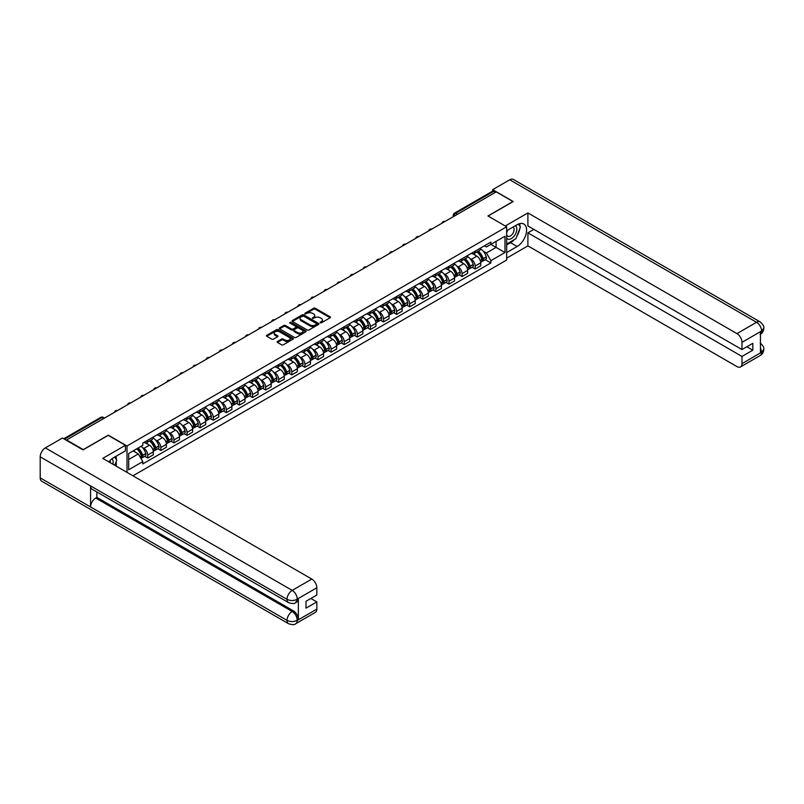 <?xml version="1.0" encoding="UTF-8"?>
<svg xmlns="http://www.w3.org/2000/svg" width="804" height="804" viewBox="0 0 804 804"><rect width="100%" height="100%" fill="white"/><g stroke="black" fill="none" stroke-linecap="round" stroke-linejoin="round"><path stroke-width="1.21" d="M320.213 322.816L321.369 322.816L330.122 317.761A1.166 0.673 0 0 0 330.122 316.816L315.289 308.254A1.166 0.673 0 0 0 313.64 308.254L304.887 313.309L304.887 313.972L307.178 313.319A3.729 2.151 0 0 1 312.444 313.319L313.681 314.032A3.729 2.151 0 0 1 314.776 315.55A3.729 2.151 0 0 1 313.681 317.077L312.555 318.394L314.836 317.741A3.729 2.151 0 0 1 320.113 317.741L321.349 318.454A3.729 2.151 0 0 1 322.444 319.972A3.729 2.151 0 0 1 321.349 321.499L320.213 322.816L320.213 322.153M277.47 341.459A1.166 0.673 0 0 0 277.47 342.414L281.631 344.815A1.166 0.673 0 0 0 283.279 344.815L292.998 339.198A1.166 0.673 0 0 0 292.998 338.243L278.164 329.68A1.166 0.673 0 0 0 276.516 329.68L266.797 335.298A1.166 0.673 0 0 0 266.797 336.253L271.822 339.147A1.166 0.673 0 0 0 273.471 339.147L277.631 336.745A1.166 0.673 0 0 0 277.631 335.801L275.139 334.353A3.115 1.799 0 0 1 274.224 333.087A3.115 1.799 0 0 1 276.154 331.419A3.115 1.799 0 0 1 279.551 331.811L289.309 337.449A3.115 1.799 0 0 1 290.224 338.725A3.115 1.799 0 0 1 288.304 340.383A3.115 1.799 0 0 1 284.907 339.991L283.279 339.057A1.166 0.673 0 0 0 281.631 339.057L277.47 341.459L277.47 342.414L281.631 340.022L281.631 339.057M127.012 445.969L108.289 435.165L83.264 449.607L66.561 439.959L496.249 191.885L512.952 201.533L487.938 215.974L506.661 226.788L127.012 445.969L127.012 472.39M307.259 330.012A1.166 0.673 0 0 0 308.907 330.012L318.625 324.404A1.166 0.673 0 0 0 318.625 323.449L303.791 314.887A1.166 0.673 0 0 0 302.143 314.887L292.425 320.505A1.166 0.673 0 0 0 292.425 321.449L307.259 330.012M289.902 322.997L305.801 331.811L296.093 337.419A1.166 0.673 0 0 1 294.445 337.419L279.611 328.846L279.611 327.901A1.166 0.673 0 0 0 279.611 328.846M279.611 327.901L283.772 325.499A1.166 0.673 0 0 1 285.42 325.499L291.43 328.967A1.166 0.673 0 0 0 293.078 328.967L295.842 327.379A1.166 0.673 0 0 0 295.842 326.424L289.581 322.806L290.736 322.143L305.811 330.846A1.166 0.673 0 0 1 305.811 331.801L305.811 330.846M132.931 475.807L506.661 260.034L506.661 226.788M457.375 214.326L455.617 213.311A2.372 1.367 60 0 0 454.421 213.191L492.46 191.231A2.372 1.367 60 0 1 493.646 191.352L455.617 213.311A2.372 1.367 120 0 0 453.928 216.216L453.928 216.316M495.405 192.367L493.646 191.352M475.174 251.17A5.457 3.156 60 0 1 474.038 253.612L479.586 250.416A5.457 3.156 -120 0 0 480.712 247.964M469.918 258.546L471.315 259.36A5.457 3.156 60 0 1 475.174 266.044L480.712 262.848A5.457 3.156 -120 0 0 476.852 256.154L472.883 253.863M480.712 262.848L480.712 265.802L475.174 268.998L472.169 267.27M474.038 253.612A5.457 3.156 60 0 1 471.355 253.371M475.174 266.044L475.174 268.998M462.079 258.727A5.457 3.156 60 0 1 460.943 261.179L466.491 257.983A5.457 3.156 -120 0 0 467.616 255.531M459.074 274.827L462.079 276.566L467.616 273.36L467.616 270.405A5.457 3.156 -120 0 0 463.757 263.722L459.787 261.431M460.943 261.179A5.457 3.156 60 0 1 458.26 260.928M456.813 266.114L458.21 266.918A5.457 3.156 60 0 1 462.079 273.611L462.079 276.566M448.984 266.285A5.457 3.156 60 0 1 447.848 268.737L453.386 265.541A5.457 3.156 -120 0 0 454.521 263.089M445.979 282.395L448.984 284.124L454.521 280.928L454.521 277.973A5.457 3.156 -120 0 0 450.662 271.28L446.692 268.988M447.848 268.737A5.457 3.156 60 0 1 445.155 268.496M443.718 273.672L445.114 274.476A5.457 3.156 60 0 1 448.984 281.169L448.984 284.124M435.879 273.852A5.457 3.156 60 0 1 434.753 276.305L440.29 273.099A5.457 3.156 -120 0 0 441.426 270.647M432.874 289.953L435.879 291.691L441.426 288.485L441.426 285.531A5.457 3.156 -120 0 0 437.557 278.837L433.597 276.556M434.753 276.305A5.457 3.156 60 0 1 432.06 276.053M430.622 281.239L432.019 282.043A5.457 3.156 60 0 1 435.879 288.726L435.879 291.691M422.783 281.41A5.457 3.156 60 0 1 421.658 283.862L427.195 280.666A5.457 3.156 -120 0 0 428.331 278.214M419.778 297.51L422.783 299.249L428.331 296.053L428.331 293.088A5.457 3.156 -120 0 0 424.462 286.405L420.502 284.113M421.658 283.862A5.457 3.156 60 0 1 418.964 283.621M417.527 288.797L418.924 289.601A5.457 3.156 60 0 1 422.783 296.294L422.783 299.249M409.688 288.968A5.457 3.156 60 0 1 408.553 291.42L414.1 288.224A5.457 3.156 -120 0 0 415.226 285.772M406.683 305.078L409.688 306.806L415.226 303.611L415.226 300.656A5.457 3.156 -120 0 0 411.367 293.962L407.397 291.671M408.553 291.42A5.457 3.156 60 0 1 405.869 291.179M404.432 296.354L405.829 297.168A5.457 3.156 60 0 1 409.688 303.852L409.688 306.806M396.593 296.535A5.457 3.156 60 0 1 395.457 298.987L401.005 295.792A5.457 3.156 -120 0 0 402.131 293.339M393.588 312.635L396.593 314.374L402.131 311.168L402.131 308.213A5.457 3.156 -120 0 0 398.271 301.53L394.302 299.239M395.457 298.987A5.457 3.156 60 0 1 392.774 298.736M391.337 303.922L392.734 304.726A5.457 3.156 60 0 1 396.593 311.419L396.593 314.374M383.498 304.093A5.457 3.156 60 0 1 382.362 306.545L387.9 303.349A5.457 3.156 -120 0 0 389.035 300.897M380.493 320.203L383.498 321.932L389.035 318.736L389.035 315.781A5.457 3.156 -120 0 0 385.176 309.088L381.207 306.796M382.362 306.545A5.457 3.156 60 0 1 379.679 306.304M378.232 311.48L379.629 312.284A5.457 3.156 60 0 1 383.498 318.977L383.498 321.932M370.393 311.661A5.457 3.156 60 0 1 369.267 314.113L374.805 310.907A5.457 3.156 -120 0 0 375.94 308.455M367.388 327.761L370.393 329.499L375.94 326.293L375.94 323.339A5.457 3.156 -120 0 0 372.071 316.645L368.111 314.364M369.267 314.113A5.457 3.156 60 0 1 366.574 313.861M365.137 319.037L366.534 319.851A5.457 3.156 60 0 1 370.393 326.535L370.393 329.499M357.298 319.218A5.457 3.156 60 0 1 356.172 321.67L361.71 318.474A5.457 3.156 -120 0 0 362.845 316.022M354.293 335.318L357.298 337.057L362.845 333.861L362.845 330.896A5.457 3.156 -120 0 0 358.976 324.213L355.016 321.922M356.172 321.67A5.457 3.156 60 0 1 353.479 321.419M352.041 326.605L353.438 327.409A5.457 3.156 60 0 1 357.298 334.102L357.298 337.057M344.202 326.776A5.457 3.156 60 0 1 343.067 329.228L348.614 326.032A5.457 3.156 -120 0 0 349.74 323.58M341.197 342.886L344.202 344.614L349.74 341.419L349.74 338.464A5.457 3.156 -120 0 0 345.881 331.771L341.911 329.479M343.067 329.228A5.457 3.156 60 0 1 340.383 328.987M338.946 334.162L340.343 334.977A5.457 3.156 60 0 1 344.202 341.66L344.202 344.614M331.107 334.343A5.457 3.156 60 0 1 329.972 336.796L335.519 333.59A5.457 3.156 -120 0 0 336.645 331.147M328.102 350.443L331.107 352.182L336.645 348.976L336.645 346.021A5.457 3.156 -120 0 0 332.786 339.338L328.816 337.047M329.972 336.796A5.457 3.156 60 0 1 327.288 336.544M325.851 341.73L327.248 342.534A5.457 3.156 60 0 1 331.107 349.227L331.107 352.182M318.012 341.901A5.457 3.156 60 0 1 316.876 344.353L322.414 341.157A5.457 3.156 -120 0 0 323.55 338.705M315.007 358.001L318.012 359.74L323.55 356.544L323.55 353.589A5.457 3.156 -120 0 0 319.69 346.896L315.721 344.604M316.876 344.353A5.457 3.156 60 0 1 314.193 344.112M312.746 349.288L314.143 350.092A5.457 3.156 60 0 1 318.012 356.785L318.012 359.74M304.907 349.469A5.457 3.156 60 0 1 303.781 351.921L309.319 348.715A5.457 3.156 -120 0 0 310.455 346.263M301.902 365.569L304.907 367.297L310.455 364.101L310.455 361.147A5.457 3.156 -120 0 0 306.595 354.453L302.626 352.172M303.781 351.921A5.457 3.156 60 0 1 301.088 351.67M299.651 356.845L301.048 357.659A5.457 3.156 60 0 1 304.907 364.343L304.907 367.297M291.812 357.026A5.457 3.156 60 0 1 290.686 359.478L296.224 356.283A5.457 3.156 -120 0 0 297.359 353.83M288.807 373.126L291.812 374.865L297.359 371.669L297.359 368.704A5.457 3.156 -120 0 0 293.49 362.021L289.53 359.73M290.686 359.478A5.457 3.156 60 0 1 287.993 359.227M286.556 364.413L287.953 365.217A5.457 3.156 60 0 1 291.812 371.91L291.812 374.865M278.717 364.584A5.457 3.156 60 0 1 277.591 367.036L283.129 363.84A5.457 3.156 -120 0 0 284.254 361.388M275.712 380.694L278.717 382.423L284.254 379.227L284.254 376.272A5.457 3.156 -120 0 0 280.395 369.579L276.435 367.287M277.591 367.036A5.457 3.156 60 0 1 274.898 366.795M273.46 371.971L274.857 372.775A5.457 3.156 60 0 1 278.717 379.468L278.717 382.423M265.621 372.151A5.457 3.156 60 0 1 264.486 374.604L270.033 371.398A5.457 3.156 -120 0 0 271.159 368.946M262.617 388.252L265.621 389.99L271.159 386.784L271.159 383.83A5.457 3.156 -120 0 0 267.3 377.146L263.33 374.855M264.486 374.604A5.457 3.156 60 0 1 261.802 374.352M260.365 379.538L261.762 380.342A5.457 3.156 60 0 1 265.621 387.025L265.621 389.99M252.526 379.709A5.457 3.156 60 0 1 251.391 382.161L256.938 378.965A5.457 3.156 -120 0 0 258.064 376.513M249.521 395.809L252.526 397.548L258.064 394.352L258.064 391.397A5.457 3.156 -120 0 0 254.205 384.704L250.235 382.413M251.391 382.161A5.457 3.156 60 0 1 248.707 381.92M247.26 387.096L248.657 387.9A5.457 3.156 60 0 1 252.526 394.593L252.526 397.548M239.421 387.277A5.457 3.156 60 0 1 238.296 389.729L243.833 386.523A5.457 3.156 -120 0 0 244.969 384.071M236.426 403.377L239.431 405.105L244.969 401.91L244.969 398.955A5.457 3.156 -120 0 0 241.11 392.262L237.14 389.97M238.296 389.729A5.457 3.156 60 0 1 235.602 389.478M234.165 394.653L235.562 395.467A5.457 3.156 60 0 1 239.431 402.151L239.431 405.105M226.326 394.834A5.457 3.156 60 0 1 225.2 397.287L230.738 394.091A5.457 3.156 -120 0 0 231.874 391.638M223.321 410.934L226.326 412.673L231.874 409.477L231.874 406.512A5.457 3.156 -120 0 0 228.004 399.829L224.045 397.538M225.2 397.287A5.457 3.156 60 0 1 222.507 397.035M221.07 402.221L222.467 403.025A5.457 3.156 60 0 1 226.326 409.718L226.326 412.673M213.231 402.392A5.457 3.156 60 0 1 212.105 404.844L217.643 401.648A5.457 3.156 -120 0 0 218.768 399.196M210.226 418.502L213.231 420.231L218.768 417.035L218.768 414.08A5.457 3.156 -120 0 0 214.909 407.387L210.949 405.095M212.105 404.844A5.457 3.156 60 0 1 209.412 404.603M207.975 409.779L209.372 410.583A5.457 3.156 60 0 1 213.231 417.276L213.231 420.231M200.136 409.96A5.457 3.156 60 0 1 199 412.412L204.548 409.206A5.457 3.156 -120 0 0 205.673 406.754M197.131 426.06L200.136 427.798L205.673 424.592L205.673 421.638A5.457 3.156 -120 0 0 201.814 414.954L197.844 412.663M199 412.412A5.457 3.156 60 0 1 196.317 412.161M194.88 417.346L196.276 418.15A5.457 3.156 60 0 1 200.136 424.834L200.136 427.798M187.041 417.517A5.457 3.156 60 0 1 185.905 419.969L191.452 416.773A5.457 3.156 -120 0 0 192.578 414.321M184.036 433.617L187.041 435.356L192.578 432.16L192.578 429.195A5.457 3.156 -120 0 0 188.719 422.512L184.749 420.221M185.905 419.969A5.457 3.156 60 0 1 183.222 419.728M181.774 424.904L183.171 425.708A5.457 3.156 60 0 1 187.041 432.401L187.041 435.356M173.945 425.085A5.457 3.156 60 0 1 172.81 427.527L178.347 424.331A5.457 3.156 -120 0 0 179.483 421.879M170.94 441.185L173.945 442.914L179.483 439.718L179.483 436.763A5.457 3.156 -120 0 0 175.624 430.07L171.654 427.778M172.81 427.527A5.457 3.156 60 0 1 170.116 427.286M168.679 432.462L170.076 433.276A5.457 3.156 60 0 1 173.945 439.959L173.945 442.914M160.84 432.642A5.457 3.156 60 0 1 159.715 435.095L165.252 431.899A5.457 3.156 -120 0 0 166.388 429.447M157.835 448.743L160.84 450.481L166.388 447.275L166.388 444.321A5.457 3.156 -120 0 0 162.519 437.637L158.559 435.346M159.715 435.095A5.457 3.156 60 0 1 157.021 434.843M155.584 440.029L156.981 440.833A5.457 3.156 60 0 1 160.84 447.526L160.84 450.481M147.745 440.2A5.457 3.156 60 0 1 146.619 442.652L152.157 439.456A5.457 3.156 -120 0 0 153.293 437.004M144.74 456.31L147.745 458.039L153.293 454.843L153.293 451.888A5.457 3.156 -120 0 0 149.423 445.195L145.464 442.903M146.619 442.652A5.457 3.156 60 0 1 143.926 442.411M142.489 447.587L143.886 448.391A5.457 3.156 60 0 1 147.745 455.084L147.745 458.039M484.45 245.813L486.42 246.949L504.982 236.235L496.078 241.371L496.078 247.381L486.42 252.958L483.013 250.989M128.69 459.496L138.348 453.918L142.79 461.627L128.69 469.767L128.69 453.486L142.79 445.346L142.79 443.064L490.872 242.104L490.872 244.376L504.982 252.526L490.872 260.667L486.42 252.958M504.982 236.235L504.982 252.526M142.79 461.627L142.79 463.908L490.872 262.948L490.872 260.667M138.348 453.918L133.142 450.913M485.264 259.702L490.872 262.948M320.545 322.937L321.349 322.464A3.729 2.151 0 0 0 322.444 320.947L322.444 319.972M314.776 315.55L314.776 316.525A3.729 2.151 0 0 1 313.681 318.042L312.877 318.515M330.112 317.771L315.289 309.218A1.166 0.673 0 0 0 313.64 309.218L305.208 314.083M318.625 323.449L318.625 324.404L303.791 315.851A1.166 0.673 0 0 0 302.143 315.851L292.435 321.459M316.565 324.263L316.565 323.59L303.55 316.072L301.198 316.766A3.729 2.151 0 0 0 300.103 318.283A3.729 2.151 0 0 0 301.198 319.811L310.103 324.947A3.729 2.151 0 0 0 315.369 324.947L316.565 324.263L316.565 325.228L316.806 323.922M300.103 318.283L300.103 319.258A3.729 2.151 0 0 0 301.198 320.776L301.198 319.811M316.565 325.228L315.369 325.921A3.729 2.151 0 0 1 310.103 325.921L301.198 320.776M279.621 328.856L283.772 326.464L283.772 325.499M296.184 326.896L296.184 327.871A1.166 0.673 0 0 1 295.842 328.344L293.078 329.941A1.166 0.673 0 0 1 291.43 329.941L285.42 326.464A1.166 0.673 0 0 0 283.772 326.464M297.681 332.575A3.115 1.799 0 0 0 301.078 332.967A3.115 1.799 0 0 0 302.997 331.298A3.115 1.799 0 0 0 302.083 330.032L298.646 328.042A1.166 0.673 0 0 0 296.998 328.042L294.234 329.63A1.166 0.673 0 0 0 294.234 330.585L297.681 332.575L297.681 333.539A3.115 1.799 0 0 0 301.078 333.931A3.115 1.799 0 0 0 302.997 332.273L302.997 331.298M293.892 330.112L293.892 331.077A1.166 0.673 0 0 0 294.234 331.56L294.234 330.585M297.681 333.539L294.234 331.56M290.224 338.725L290.224 339.69A3.115 1.799 0 0 1 288.304 341.358A3.115 1.799 0 0 1 284.907 340.966L283.279 340.022A1.166 0.673 0 0 0 281.631 340.022M274.224 333.087L274.224 334.052A3.115 1.799 0 0 0 275.139 335.328L275.139 334.353M277.611 336.755L275.139 335.328M292.998 338.243L292.998 339.198L278.164 330.655A1.166 0.673 0 0 0 276.516 330.655L266.807 336.253M477.234 251.773A7.477 4.321 60 0 1 477.274 251.793A7.477 4.321 60 0 1 482.199 258.506L482.239 258.667A1.457 0.844 60 0 1 482.008 259.803A1.457 0.844 60 0 1 481.978 259.823M476.903 251.964A9.025 5.206 60 0 1 481.867 259.411L481.908 259.561A2.995 1.729 60 0 1 481.435 261.913L480.691 262.345M481.948 261.25A2.995 1.729 -120 0 0 482.782 261.139A2.995 1.729 -120 0 0 483.254 258.787L483.214 258.637A9.025 5.206 -120 0 0 478.249 251.19M480.601 248.928A9.025 5.206 60 0 1 486.269 256.868L486.319 257.019A2.995 1.729 60 0 1 485.847 259.37L482.782 261.139M473.827 253.722A9.025 5.206 60 0 1 475.717 255.501M480.099 255.511L481.254 256.174M514.218 239.672A13.356 7.708 120 0 1 510.52 242.687L517.153 246.516A13.356 7.708 120 0 0 525.876 234.738A13.356 7.708 120 0 0 523.826 224.035A13.356 7.708 120 0 0 517.153 224.698L506.661 230.758M517.153 246.516L506.661 252.567M506.661 258.144L527.896 245.883L527.896 232.838L741.981 356.443L741.981 363.669L761.71 352.172L760.453 352.765L760.453 331.921L761.589 331.017L741.981 342.343A7.125 4.11 -120 0 0 736.946 333.61L756.554 322.293L509.726 179.794L492.641 189.654L513.203 201.533L488.058 216.045M533.856 229.401L527.896 232.838M746.856 346.755L752.815 350.192L752.815 343.308L741.981 349.559L527.896 225.964L527.896 212.919L736.946 333.61M505.274 225.984L527.896 212.919M527.896 245.883L736.946 366.574A7.125 4.11 -120 0 0 740.504 366.925A7.125 4.11 -120 0 0 741.981 363.669M509.726 179.794A7.306 4.211 -60 0 1 513.374 179.433L760.202 321.932A7.306 4.211 -60 0 0 756.554 322.293A7.125 4.11 60 0 1 761.589 331.017M492.641 191.161L492.641 189.654M741.981 349.559L741.981 342.343M752.815 350.192L741.981 356.443M516.871 236.175A13.356 7.708 120 0 0 519.746 228.768M519.967 226.376A13.356 7.708 120 0 0 519.635 223.653M510.52 242.687L506.661 244.908M760.453 347.78L761.589 352.102M760.202 343.017C763.066 345.599 764.262 347.66 763.8 349.197L761.72 352.172M760.202 321.932C763.066 324.484 764.262 326.565 763.8 328.163L761.71 331.097M125.414 445.295L102.751 458.38L311.791 579.071A7.125 4.11 60 0 1 316.836 587.794L297.229 599.121L295.751 602.618C294.555 603.834 292.153 603.834 288.546 602.628L92.088 489.204A7.306 4.211 -60 0 1 90.571 485.907L40.2 456.833A7.306 4.211 -60 0 1 45.366 447.888L62.451 438.019L83.013 449.898L108.208 435.356L125.414 445.295L125.414 450.863L113.495 457.747A13.356 7.708 120 0 0 108.811 461.878M115.967 466.018L118.781 467.637M116.268 465.848L116.268 461.365M116.268 459.365L116.268 456.149M316.836 587.794L316.836 595.02L306.002 601.271L306.002 608.156L316.836 601.905L316.836 609.12A7.125 4.11 60 0 1 315.359 612.387L295.751 623.703A7.125 4.11 -120 0 0 297.229 620.447L316.836 609.12M295.751 623.703C294.616 624.909 292.214 624.919 288.546 623.713L41.707 481.204A7.306 4.211 -60 0 1 40.2 477.867L90.571 506.952A7.306 4.211 -60 0 1 95.736 498.058L292.194 611.472L293.329 610.819A7.125 4.11 60 0 1 298.364 619.542L298.364 598.709A7.125 4.11 60 0 1 296.887 601.965L295.751 602.618M40.2 456.833L40.2 477.867M288.546 602.628A7.306 4.211 -60 0 1 287.028 599.332L90.571 485.907L90.571 506.952L287.028 620.366C290.385 621.994 293.741 621.994 297.108 620.366L297.229 620.447M316.836 601.905L310.877 598.457M96.872 491.968L96.872 497.395L293.329 610.819M96.872 497.395L95.736 498.058M45.366 447.888L292.194 590.387A7.306 4.211 -60 0 0 287.028 599.332C290.395 600.95 293.751 600.93 297.098 599.292M506.661 238.175A7.718 4.452 120 0 0 512.791 237.512A7.718 4.452 120 0 0 516.811 229.11A7.718 4.452 120 0 0 515.414 225.703M507.304 230.386A7.718 4.452 120 0 0 506.661 231.773M506.661 234.356A5.286 3.055 120 0 0 507.726 236.265A5.286 3.055 120 0 0 511.796 234.848A5.286 3.055 120 0 0 514.098 229.532A5.286 3.055 120 0 0 513.002 227.11A5.286 3.055 120 0 0 512.992 227.1M507.736 230.135A5.286 3.055 120 0 0 506.661 233.301M518.359 224.095L520.419 227.029L515.887 238.708L506.821 243.944M112.892 464.24A7.718 4.452 120 0 0 113.153 462.159A7.718 4.452 120 0 0 111.877 458.843M110.439 462.823A5.286 3.055 120 0 0 110.439 462.581A5.286 3.055 120 0 0 109.897 460.652M114.66 457.074L116.761 460.079L114.741 465.305M464.139 259.33A7.477 4.321 60 0 1 464.179 259.36A7.477 4.321 60 0 1 469.094 266.074L469.144 266.224A1.457 0.844 60 0 1 468.913 267.37A1.457 0.844 60 0 1 468.883 267.38M463.807 259.521A9.025 5.206 60 0 1 468.772 266.968L468.812 267.129A2.995 1.729 60 0 1 468.34 269.481L467.596 269.913M468.853 268.817A2.995 1.729 -120 0 0 469.687 268.707A2.995 1.729 -120 0 0 470.159 266.345L470.109 266.194A9.025 5.206 -120 0 0 465.154 258.747M467.506 256.486A9.025 5.206 60 0 1 473.174 264.426L473.224 264.576A2.995 1.729 60 0 1 472.752 266.938L469.687 268.707M460.732 261.28A9.025 5.206 60 0 1 462.622 263.059M467.003 263.079L468.159 263.742M451.044 266.898A7.477 4.321 60 0 1 451.074 266.918A7.477 4.321 60 0 1 455.999 273.631L456.049 273.782A1.457 0.844 60 0 1 455.818 274.928A1.457 0.844 60 0 1 455.778 274.948M450.712 267.089A9.025 5.206 60 0 1 455.677 274.526L455.717 274.687A2.995 1.729 60 0 1 455.245 277.038L454.501 277.47M455.757 276.375A2.995 1.729 -120 0 0 456.582 276.264A2.995 1.729 -120 0 0 457.064 273.913L457.014 273.752A9.025 5.206 -120 0 0 452.059 266.315M454.411 264.044A9.025 5.206 60 0 1 460.079 271.983L460.119 272.144A2.995 1.729 60 0 1 459.647 274.496L456.582 276.264M447.637 268.848A9.025 5.206 60 0 1 449.516 270.626M453.908 270.636L455.054 271.3M437.939 274.455A7.477 4.321 60 0 1 437.979 274.476A7.477 4.321 60 0 1 442.903 281.189L442.944 281.35A1.457 0.844 60 0 1 442.713 282.485A1.457 0.844 60 0 1 442.682 282.505M437.617 274.646A9.025 5.206 60 0 1 442.572 282.093L442.622 282.244A2.995 1.729 60 0 1 442.15 284.606L441.396 285.028M442.662 283.943A2.995 1.729 -120 0 0 443.486 283.822A2.995 1.729 -120 0 0 443.959 281.47L443.919 281.32A9.025 5.206 -120 0 0 438.964 273.873M441.306 271.611A9.025 5.206 60 0 1 446.984 279.551L447.024 279.702A2.995 1.729 60 0 1 446.552 282.053L443.486 283.822M434.542 276.405A9.025 5.206 60 0 1 436.421 278.184M440.813 278.194L441.959 278.857M424.844 282.023A7.477 4.321 60 0 1 424.884 282.043A7.477 4.321 60 0 1 429.808 288.757L429.849 288.907A1.457 0.844 60 0 1 429.617 290.053A1.457 0.844 60 0 1 429.587 290.063M424.522 282.204A9.025 5.206 60 0 1 429.477 289.651L429.527 289.812A2.995 1.729 60 0 1 429.045 292.164L428.301 292.596M429.557 291.5A2.995 1.729 -120 0 0 430.391 291.39A2.995 1.729 -120 0 0 430.864 289.038L430.823 288.877A9.025 5.206 -120 0 0 425.859 281.43M428.21 279.169A9.025 5.206 60 0 1 433.889 287.108L433.929 287.259A2.995 1.729 60 0 1 433.456 289.621L430.391 291.39M421.437 283.963A9.025 5.206 60 0 1 423.326 285.742M427.718 285.762L428.864 286.425M411.748 289.581A7.477 4.321 60 0 1 411.789 289.601A7.477 4.321 60 0 1 416.713 296.314L416.753 296.475A1.457 0.844 60 0 1 416.522 297.611A1.457 0.844 60 0 1 416.492 297.631M411.427 289.772A9.025 5.206 60 0 1 416.382 297.219L416.422 297.369A2.995 1.729 60 0 1 415.949 299.721L415.206 300.153M416.462 299.058A2.995 1.729 -120 0 0 417.296 298.947A2.995 1.729 -120 0 0 417.768 296.596L417.728 296.435A9.025 5.206 -120 0 0 412.764 288.998M415.115 286.737A9.025 5.206 60 0 1 420.793 294.666L420.834 294.827A2.995 1.729 60 0 1 420.361 297.178L417.296 298.947M408.342 291.53A9.025 5.206 60 0 1 410.231 293.309M414.613 293.319L415.768 293.983M398.653 297.138A7.477 4.321 60 0 1 398.694 297.168A7.477 4.321 60 0 1 403.608 303.872L403.658 304.033A1.457 0.844 60 0 1 403.427 305.178A1.457 0.844 60 0 1 403.397 305.188M398.322 297.329A9.025 5.206 60 0 1 403.286 304.776L403.327 304.927A2.995 1.729 60 0 1 402.854 307.289L402.111 307.721M403.367 306.625A2.995 1.729 -120 0 0 404.201 306.515A2.995 1.729 -120 0 0 404.673 304.153L404.623 304.002A9.025 5.206 -120 0 0 399.668 296.555M402.02 294.294A9.025 5.206 60 0 1 407.688 302.234L407.739 302.384A2.995 1.729 60 0 1 407.266 304.736L404.201 306.515M395.246 299.088A9.025 5.206 60 0 1 397.136 300.867M401.518 300.887L402.673 301.55M385.558 304.706A7.477 4.321 60 0 1 385.588 304.726A7.477 4.321 60 0 1 390.513 311.439L390.563 311.59A1.457 0.844 60 0 1 390.332 312.736A1.457 0.844 60 0 1 390.292 312.756M385.227 304.897A9.025 5.206 60 0 1 390.191 312.334L390.231 312.495A2.995 1.729 60 0 1 389.759 314.846L389.015 315.279M390.272 314.183A2.995 1.729 -120 0 0 391.096 314.073A2.995 1.729 -120 0 0 391.578 311.721L391.528 311.56A9.025 5.206 -120 0 0 386.573 304.113M388.925 301.852A9.025 5.206 60 0 1 394.593 309.791L394.643 309.952A2.995 1.729 60 0 1 394.161 312.304L391.096 314.073M382.151 306.656A9.025 5.206 60 0 1 384.031 308.434M388.422 308.445L389.568 309.108M372.463 312.264A7.477 4.321 60 0 1 372.493 312.284A7.477 4.321 60 0 1 377.418 318.997L377.458 319.158A1.457 0.844 60 0 1 377.237 320.293A1.457 0.844 60 0 1 377.197 320.314M372.131 312.454A9.025 5.206 60 0 1 377.086 319.902L377.136 320.052A2.995 1.729 60 0 1 376.664 322.404L375.91 322.836M377.176 321.751A2.995 1.729 -120 0 0 378.001 321.63A2.995 1.729 -120 0 0 378.473 319.278L378.433 319.128A9.025 5.206 -120 0 0 373.478 311.681M375.82 309.419A9.025 5.206 60 0 1 381.498 317.359L381.538 317.51A2.995 1.729 60 0 1 381.066 319.861L378.001 321.63M369.056 314.213A9.025 5.206 60 0 1 370.935 315.992M375.327 316.002L376.473 316.665M359.358 319.831A7.477 4.321 60 0 1 359.398 319.851A7.477 4.321 60 0 1 364.323 326.565L364.363 326.715A1.457 0.844 60 0 1 364.132 327.861A1.457 0.844 60 0 1 364.101 327.871M359.036 320.012A9.025 5.206 60 0 1 363.991 327.459L364.041 327.62A2.995 1.729 60 0 1 363.559 329.972L362.815 330.404M364.071 329.308A2.995 1.729 -120 0 0 364.905 329.198A2.995 1.729 -120 0 0 365.378 326.836L365.338 326.685A9.025 5.206 -120 0 0 360.373 319.238M362.725 316.977A9.025 5.206 60 0 1 368.403 324.916L368.443 325.067A2.995 1.729 60 0 1 367.971 327.429L364.905 329.198M355.961 321.771A9.025 5.206 60 0 1 357.84 323.55M362.232 323.57L363.378 324.233M346.263 327.389A7.477 4.321 60 0 1 346.303 327.409A7.477 4.321 60 0 1 351.227 334.122L351.268 334.273A1.457 0.844 60 0 1 351.036 335.419A1.457 0.844 60 0 1 351.006 335.439M345.941 327.58A9.025 5.206 60 0 1 350.896 335.027L350.936 335.178A2.995 1.729 60 0 1 350.464 337.529L349.72 337.961M350.976 336.866A2.995 1.729 -120 0 0 351.81 336.755A2.995 1.729 -120 0 0 352.283 334.404L352.242 334.243A9.025 5.206 -120 0 0 347.278 326.806M349.629 324.545A9.025 5.206 60 0 1 355.308 332.474L355.348 332.635A2.995 1.729 60 0 1 354.876 334.987L351.81 336.755M342.856 329.338A9.025 5.206 60 0 1 344.745 331.117M349.127 331.127L350.283 331.791M333.168 334.946A7.477 4.321 60 0 1 333.208 334.977A7.477 4.321 60 0 1 338.122 341.68L338.172 341.841A1.457 0.844 60 0 1 337.941 342.976A1.457 0.844 60 0 1 337.911 342.996M332.836 335.137A9.025 5.206 60 0 1 337.801 342.584L337.841 342.735A2.995 1.729 60 0 1 337.368 345.097L336.625 345.519M337.881 344.434A2.995 1.729 -120 0 0 338.715 344.313A2.995 1.729 -120 0 0 339.187 341.961L339.137 341.811A9.025 5.206 -120 0 0 334.183 334.363M336.534 332.102A9.025 5.206 60 0 1 342.202 340.042L342.253 340.192A2.995 1.729 60 0 1 341.78 342.544L338.715 344.313M329.761 336.896A9.025 5.206 60 0 1 331.65 338.675M336.032 338.685L337.188 339.358M320.072 342.514A7.477 4.321 60 0 1 320.113 342.534A7.477 4.321 60 0 1 325.027 349.248L325.077 349.398A1.457 0.844 60 0 1 324.846 350.544A1.457 0.844 60 0 1 324.806 350.564M319.741 342.705A9.025 5.206 60 0 1 324.705 350.142L324.746 350.303A2.995 1.729 60 0 1 324.273 352.654L323.53 353.087M324.786 351.991A2.995 1.729 -120 0 0 325.62 351.881A2.995 1.729 -120 0 0 326.092 349.529L326.042 349.368A9.025 5.206 -120 0 0 321.087 341.921M323.439 339.66A9.025 5.206 60 0 1 329.107 347.599L329.158 347.76A2.995 1.729 60 0 1 328.675 350.112L325.62 351.881M316.665 344.464A9.025 5.206 60 0 1 318.545 346.243M322.937 346.253L324.082 346.916M306.977 350.072A7.477 4.321 60 0 1 307.007 350.092A7.477 4.321 60 0 1 311.932 356.805L311.972 356.966A1.457 0.844 60 0 1 311.751 358.102A1.457 0.844 60 0 1 311.711 358.122M306.646 350.263A9.025 5.206 60 0 1 311.6 357.71L311.65 357.86A2.995 1.729 60 0 1 311.178 360.212L310.434 360.644M311.691 359.549A2.995 1.729 -120 0 0 312.515 359.438A2.995 1.729 -120 0 0 312.987 357.087L312.947 356.936A9.025 5.206 -120 0 0 307.992 349.489M310.344 347.227A9.025 5.206 60 0 1 316.012 355.167L316.052 355.318A2.995 1.729 60 0 1 315.58 357.669L312.515 359.438M303.57 352.021A9.025 5.206 60 0 1 305.45 353.8M309.841 353.81L310.987 354.474M293.872 357.639A7.477 4.321 60 0 1 293.912 357.659A7.477 4.321 60 0 1 298.837 364.373L298.877 364.524A1.457 0.844 60 0 1 298.646 365.669A1.457 0.844 60 0 1 298.616 365.679M293.55 357.82A9.025 5.206 60 0 1 298.505 365.267L298.555 365.428A2.995 1.729 60 0 1 298.083 367.78L297.329 368.212M298.596 367.116A2.995 1.729 -120 0 0 299.42 367.006A2.995 1.729 -120 0 0 299.892 364.644L299.852 364.493A9.025 5.206 -120 0 0 294.887 357.046M297.239 354.785A9.025 5.206 60 0 1 302.917 362.725L302.957 362.875A2.995 1.729 60 0 1 302.485 365.237L299.42 367.006M290.475 359.579A9.025 5.206 60 0 1 292.354 361.358M296.746 361.378L297.892 362.041M280.777 365.197A7.477 4.321 60 0 1 280.817 365.217A7.477 4.321 60 0 1 285.742 371.93L285.782 372.081A1.457 0.844 60 0 1 285.551 373.227A1.457 0.844 60 0 1 285.52 373.247M280.455 365.388A9.025 5.206 60 0 1 285.41 372.835L285.45 372.986A2.995 1.729 60 0 1 284.978 375.337L284.234 375.769M285.49 374.674A2.995 1.729 -120 0 0 286.324 374.563A2.995 1.729 -120 0 0 286.797 372.212L286.757 372.051A9.025 5.206 -120 0 0 281.792 364.614M284.144 362.343A9.025 5.206 60 0 1 289.822 370.282L289.862 370.443A2.995 1.729 60 0 1 289.39 372.795L286.324 374.563M277.37 367.147A9.025 5.206 60 0 1 279.259 368.925M283.641 368.935L284.797 369.599M267.682 372.754A7.477 4.321 60 0 1 267.722 372.775A7.477 4.321 60 0 1 272.636 379.488L272.687 379.649A1.457 0.844 60 0 1 272.455 380.784A1.457 0.844 60 0 1 272.425 380.805M267.35 372.945A9.025 5.206 60 0 1 272.315 380.392L272.355 380.543A2.995 1.729 60 0 1 271.883 382.905L271.139 383.327M272.395 382.242A2.995 1.729 -120 0 0 273.229 382.121A2.995 1.729 -120 0 0 273.702 379.769L273.661 379.619A9.025 5.206 -120 0 0 268.697 372.172M271.048 369.91A9.025 5.206 60 0 1 276.717 377.85L276.767 378.001A2.995 1.729 60 0 1 276.295 380.352L273.229 382.121M264.275 374.704A9.025 5.206 60 0 1 266.164 376.483M270.546 376.493L271.702 377.156M254.587 380.322A7.477 4.321 60 0 1 254.627 380.342A7.477 4.321 60 0 1 259.541 387.056L259.591 387.206A1.457 0.844 60 0 1 259.36 388.352A1.457 0.844 60 0 1 259.33 388.372M254.255 380.513A9.025 5.206 60 0 1 259.22 387.95L259.26 388.111A2.995 1.729 60 0 1 258.787 390.463L258.044 390.895M259.3 389.799A2.995 1.729 -120 0 0 260.134 389.689A2.995 1.729 -120 0 0 260.607 387.337L260.556 387.176A9.025 5.206 -120 0 0 255.602 379.729M257.953 377.468A9.025 5.206 60 0 1 263.622 385.407L263.672 385.568A2.995 1.729 60 0 1 263.199 387.92L260.134 389.689M251.18 382.272A9.025 5.206 60 0 1 253.069 384.051M257.451 384.061L258.607 384.724M241.491 387.88A7.477 4.321 60 0 1 241.522 387.9A7.477 4.321 60 0 1 246.446 394.613L246.486 394.774A1.457 0.844 60 0 1 246.265 395.91A1.457 0.844 60 0 1 246.225 395.93M241.16 388.071A9.025 5.206 60 0 1 246.114 395.518L246.165 395.668A2.995 1.729 60 0 1 245.692 398.02L244.949 398.452M246.205 397.357A2.995 1.729 -120 0 0 247.029 397.246A2.995 1.729 -120 0 0 247.511 394.895L247.461 394.744A9.025 5.206 -120 0 0 242.506 387.297M244.858 385.036A9.025 5.206 60 0 1 250.526 392.975L250.567 393.126A2.995 1.729 60 0 1 250.094 395.478L247.029 397.246M238.084 389.829A9.025 5.206 60 0 1 239.964 391.608M244.356 391.618L245.501 392.282M228.386 395.447A7.477 4.321 60 0 1 228.426 395.467A7.477 4.321 60 0 1 233.351 402.181L233.391 402.332A1.457 0.844 60 0 1 233.16 403.477A1.457 0.844 60 0 1 233.13 403.487M228.065 395.628A9.025 5.206 60 0 1 233.019 403.075L233.07 403.236A2.995 1.729 60 0 1 232.597 405.588L231.843 406.02M233.11 404.925A2.995 1.729 -120 0 0 233.934 404.814A2.995 1.729 -120 0 0 234.406 402.452L234.366 402.301A9.025 5.206 -120 0 0 229.411 394.854M231.753 392.593A9.025 5.206 60 0 1 237.431 400.533L237.471 400.683A2.995 1.729 60 0 1 236.999 403.045L233.934 404.814M224.989 397.387A9.025 5.206 60 0 1 226.869 399.166M231.261 399.186L232.406 399.849M215.291 403.005A7.477 4.321 60 0 1 215.331 403.025A7.477 4.321 60 0 1 220.256 409.738L220.296 409.889A1.457 0.844 60 0 1 220.065 411.035A1.457 0.844 60 0 1 220.035 411.055M214.969 403.196A9.025 5.206 60 0 1 219.924 410.643L219.964 410.794A2.995 1.729 60 0 1 219.492 413.145L218.748 413.578M220.005 412.482A2.995 1.729 -120 0 0 220.839 412.372A2.995 1.729 -120 0 0 221.311 410.02L221.271 409.859A9.025 5.206 -120 0 0 216.306 402.422M218.658 400.151A9.025 5.206 60 0 1 224.336 408.09L224.376 408.251A2.995 1.729 60 0 1 223.904 410.603L220.839 412.372M211.884 404.955A9.025 5.206 60 0 1 213.774 406.734M218.155 406.744L219.311 407.407M202.196 410.563A7.477 4.321 60 0 1 202.236 410.583A7.477 4.321 60 0 1 207.161 417.296L207.201 417.457A1.457 0.844 60 0 1 206.97 418.593A1.457 0.844 60 0 1 206.94 418.613M201.864 410.754A9.025 5.206 60 0 1 206.829 418.201L206.869 418.351A2.995 1.729 60 0 1 206.397 420.713L205.653 421.135M206.909 420.05A2.995 1.729 -120 0 0 207.744 419.929A2.995 1.729 -120 0 0 208.216 417.577L208.176 417.427A9.025 5.206 -120 0 0 203.211 409.98M205.563 407.718A9.025 5.206 60 0 1 211.231 415.658L211.281 415.809A2.995 1.729 60 0 1 210.809 418.16L207.744 419.929M198.789 412.512A9.025 5.206 60 0 1 200.678 414.291M205.06 414.301L206.216 414.964M189.101 418.13A7.477 4.321 60 0 1 189.141 418.15A7.477 4.321 60 0 1 194.055 424.864L194.106 425.014A1.457 0.844 60 0 1 193.875 426.16A1.457 0.844 60 0 1 193.844 426.17M188.769 418.311A9.025 5.206 60 0 1 193.734 425.758L193.774 425.919A2.995 1.729 60 0 1 193.302 428.271L192.558 428.703M193.814 427.607A2.995 1.729 -120 0 0 194.648 427.497A2.995 1.729 -120 0 0 195.121 425.145L195.07 424.984A9.025 5.206 -120 0 0 190.116 417.537M192.468 415.276A9.025 5.206 60 0 1 198.136 423.216L198.186 423.376A2.995 1.729 60 0 1 197.714 425.728L194.648 427.497M185.694 420.08A9.025 5.206 60 0 1 187.583 421.849M191.965 421.869L193.121 422.532M176.006 425.688A7.477 4.321 60 0 1 176.036 425.708A7.477 4.321 60 0 1 180.96 432.421L181.011 432.582A1.457 0.844 60 0 1 180.779 433.718A1.457 0.844 60 0 1 180.739 433.738M175.674 425.879A9.025 5.206 60 0 1 180.639 433.326L180.679 433.477A2.995 1.729 60 0 1 180.207 435.828L179.463 436.26M180.719 435.165A2.995 1.729 -120 0 0 181.543 435.054A2.995 1.729 -120 0 0 182.026 432.703L181.975 432.552A9.025 5.206 -120 0 0 177.021 425.105M179.372 422.844A9.025 5.206 60 0 1 185.041 430.773L185.081 430.934A2.995 1.729 60 0 1 184.608 433.286L181.543 435.054M172.599 427.638A9.025 5.206 60 0 1 174.478 429.416M178.87 429.426L180.016 430.09M162.9 433.245A7.477 4.321 60 0 1 162.941 433.276A7.477 4.321 60 0 1 167.865 439.979L167.905 440.14A1.457 0.844 60 0 1 167.674 441.285A1.457 0.844 60 0 1 167.644 441.296M162.579 433.436A9.025 5.206 60 0 1 167.533 440.883L167.584 441.034A2.995 1.729 60 0 1 167.111 443.396L166.358 443.828M167.624 442.733A2.995 1.729 -120 0 0 168.448 442.622A2.995 1.729 -120 0 0 168.92 440.26L168.88 440.11A9.025 5.206 -120 0 0 163.926 432.663M166.267 430.401A9.025 5.206 60 0 1 171.945 438.341L171.986 438.492A2.995 1.729 60 0 1 171.513 440.853L168.448 442.622M159.504 435.195A9.025 5.206 60 0 1 161.383 436.974M165.775 436.994L166.92 437.657M149.805 440.813A7.477 4.321 60 0 1 149.845 440.833A7.477 4.321 60 0 1 154.77 447.547L154.81 447.697A1.457 0.844 60 0 1 154.579 448.843A1.457 0.844 60 0 1 154.549 448.863M149.484 441.004A9.025 5.206 60 0 1 154.438 448.441L154.489 448.602A2.995 1.729 60 0 1 154.006 450.954L153.262 451.386M154.519 450.29A2.995 1.729 -120 0 0 155.353 450.18A2.995 1.729 -120 0 0 155.825 447.828L155.785 447.667A9.025 5.206 -120 0 0 150.82 440.22M153.172 437.959A9.025 5.206 60 0 1 158.85 445.898L158.89 446.059A2.995 1.729 60 0 1 158.418 448.411L155.353 450.18M146.398 442.763A9.025 5.206 60 0 1 148.288 444.542M152.68 444.552L153.825 445.215M137.112 448.622A7.477 4.321 60 0 1 141.675 455.104L141.715 455.265A1.457 0.844 60 0 1 141.484 456.401A1.457 0.844 60 0 1 141.454 456.421M136.73 448.843A9.025 5.206 60 0 1 141.343 456.009L141.383 456.159A2.995 1.729 60 0 1 140.971 458.481M141.424 457.858A2.995 1.729 -120 0 0 142.258 457.737A2.995 1.729 -120 0 0 142.73 455.386L142.69 455.235A9.025 5.206 -120 0 0 138.077 448.059M141.142 446.29A9.025 5.206 60 0 1 145.755 453.466L145.795 453.617A2.995 1.729 60 0 1 145.323 455.968L142.258 457.737M133.675 450.612A9.025 5.206 60 0 1 135.193 452.099M139.574 452.109L140.73 452.773M454.019 216.266L453.928 216.216A2.372 1.367 0 0 1 453.235 215.251L453.235 216.718M160.84 447.526L166.388 444.321M173.945 439.959L179.483 436.763M187.041 432.401L192.578 429.195M200.136 424.834L205.673 421.638M213.231 417.276L218.768 414.08M226.326 409.718L231.874 406.512M239.431 402.151L244.969 398.955M252.526 394.593L258.064 391.397M265.621 387.025L271.159 383.83M278.717 379.468L284.254 376.272M291.812 371.91L297.359 368.704M304.907 364.343L310.455 361.147M318.012 356.785L323.55 353.589M331.107 349.227L336.645 346.021M344.202 341.66L349.74 338.464M357.298 334.102L362.845 330.896M370.393 326.535L375.94 323.339M383.498 318.977L389.035 315.781M396.593 311.419L402.131 308.213M409.688 303.852L415.226 300.656M422.783 296.294L428.331 293.088M435.879 288.726L441.426 285.531M448.984 281.169L454.521 277.973M462.079 273.611L467.616 270.405M147.745 455.084L153.293 451.888M143.886 448.391L149.423 445.195M156.981 440.833L162.519 437.637M170.076 433.276L175.624 430.07M183.171 425.708L188.719 422.512M196.276 418.15L201.814 414.954M209.372 410.583L214.909 407.387M222.467 403.025L228.004 399.829M235.562 395.467L241.11 392.262M248.657 387.9L254.205 384.704M261.762 380.342L267.3 377.146M274.857 372.775L280.395 369.579M287.953 365.217L293.49 362.021M301.048 357.659L306.595 354.453M314.143 350.092L319.69 346.896M327.248 342.534L332.786 339.338M340.343 334.977L345.881 331.771M353.438 327.409L358.976 324.213M366.534 319.851L372.071 316.645M379.629 312.284L385.176 309.088M392.734 304.726L398.271 301.53M405.829 297.168L411.367 293.962M418.924 289.601L424.462 286.405M432.019 282.043L437.557 278.837M445.114 274.476L450.662 271.28M458.21 266.918L463.757 263.722M471.315 259.36L476.852 256.154M444.723 221.633A2.372 1.367 120 0 0 443.667 222.236M431.617 229.2A2.372 1.367 120 0 0 430.572 229.803M418.522 236.758A2.372 1.367 120 0 0 417.477 237.361M405.427 244.315A2.372 1.367 120 0 0 404.382 244.929M392.332 251.883A2.372 1.367 120 0 0 391.277 252.486M379.237 259.441A2.372 1.367 120 0 0 378.181 260.044M366.132 266.998A2.372 1.367 120 0 0 365.086 267.611M353.036 274.566A2.372 1.367 120 0 0 351.991 275.169M339.941 282.124A2.372 1.367 120 0 0 338.896 282.727M326.846 289.691A2.372 1.367 120 0 0 325.801 290.294M313.751 297.249A2.372 1.367 120 0 0 312.696 297.852M300.646 304.806A2.372 1.367 120 0 0 299.601 305.419M287.551 312.374A2.372 1.367 120 0 0 286.505 312.977M274.455 319.932A2.372 1.367 120 0 0 273.41 320.535M261.36 327.499A2.372 1.367 120 0 0 260.315 328.102M248.265 335.057A2.372 1.367 120 0 0 247.21 335.66M235.17 342.615A2.372 1.367 120 0 0 234.115 343.228M222.065 350.182A2.372 1.367 120 0 0 221.02 350.785M208.97 357.74A2.372 1.367 120 0 0 207.924 358.343M195.874 365.307A2.372 1.367 120 0 0 194.829 365.91M182.779 372.865A2.372 1.367 120 0 0 181.724 373.468M169.684 380.423A2.372 1.367 120 0 0 168.629 381.036M156.579 387.99A2.372 1.367 120 0 0 155.534 388.593M143.484 395.548A2.372 1.367 120 0 0 142.439 396.151M130.389 403.106A2.372 1.367 120 0 0 129.343 403.719M117.294 410.673A2.372 1.367 120 0 0 116.238 411.276M103.756 418.492L101.987 417.467L64.42 439.165M104.45 418.09L103.183 417.356A2.372 1.367 120 0 0 101.987 417.467A2.372 1.367 60 0 0 100.801 417.356L63.727 438.763M321.349 322.464L321.349 321.499M312.555 318.394L312.555 317.731M313.681 318.042L313.681 317.077M304.887 313.972L304.887 313.309M313.64 309.218L313.64 308.254M315.289 309.218L315.289 308.254M330.122 317.761L330.122 316.816M292.425 321.449L292.425 320.505M302.143 315.851L302.143 314.887M303.791 315.851L303.791 314.887M310.103 325.921L310.103 324.947M315.369 325.921L315.369 324.947M285.42 326.464L285.42 325.499M291.43 329.941L291.43 328.967M293.078 329.941L293.078 328.967M295.842 328.344L295.842 327.379M290.736 323.107L290.736 322.143M283.279 340.022L283.279 339.057M284.907 340.966L284.907 339.991M277.631 336.745L277.631 335.801M266.797 336.253L266.797 335.298M276.516 330.655L276.516 329.68M278.164 330.655L278.164 329.68M480.269 260.506L481.908 259.561M483.254 258.787L486.319 257.019M483.214 258.637L486.269 256.868M480.209 260.365L482.31 259.139M763.8 349.227C763.72 352.011 762.493 354.142 760.112 355.609A7.125 4.11 -120 0 0 761.589 352.353M760.453 334.283L761.589 331.268M298.364 619.542L297.108 620.366M297.229 599.362L298.364 598.709M297.229 599.121A7.125 4.11 60 0 0 292.194 590.387L311.791 579.071M288.546 623.713A7.306 4.211 -60 0 1 287.028 620.366A7.306 4.211 -60 0 1 292.194 611.472C295.229 613.512 296.907 616.417 297.229 620.206M467.174 268.074L468.812 267.129M470.159 266.345L473.224 264.576M470.109 266.194L473.174 264.426M467.114 267.923L469.214 266.697M454.079 275.631L455.717 274.687M457.064 273.913L460.119 272.144M457.014 273.752L460.079 271.983M454.019 275.481L456.119 274.264M440.974 283.199L442.622 282.244M443.959 281.47L447.024 279.702M443.919 281.32L446.984 279.551M440.924 283.048L443.014 281.822M427.879 290.757L429.527 289.812M430.864 289.038L433.929 287.259M430.823 288.877L433.889 287.108M427.828 290.606L429.919 289.39M414.784 298.314L416.422 297.369M417.768 296.596L420.834 294.827M417.728 296.435L420.793 294.666M414.733 298.173L416.824 296.947M401.688 305.882L403.327 304.927M404.673 304.153L407.739 302.384M404.623 304.002L407.688 302.234M401.628 305.731L403.286 304.776M388.593 313.439L390.231 312.495M391.578 311.721L394.643 309.952M391.528 311.56L394.593 309.791M388.533 313.289L390.191 312.334M375.488 321.007L377.136 320.052M378.473 319.278L381.538 317.51M378.433 319.128L381.498 317.359M375.438 320.856L377.528 319.63M362.393 328.565L364.041 327.62M365.378 326.836L368.443 325.067M365.338 326.685L368.403 324.916M362.343 328.414L363.991 327.459M349.298 336.122L350.936 335.178M352.283 334.404L355.348 332.635M352.242 334.243L355.308 332.474M349.248 335.982L351.338 334.755M336.203 343.69L337.841 342.735M339.187 341.961L342.253 340.192M339.137 341.811L342.202 340.042M336.142 343.539L337.801 342.584M323.107 351.247L324.746 350.303M326.092 349.529L329.158 347.76M326.042 349.368L329.107 347.599M323.047 351.097L325.148 349.881M310.002 358.815L311.65 357.86M312.987 357.087L316.052 355.318M312.947 356.936L316.012 355.167M309.952 358.664L311.6 357.71M296.907 366.373L298.555 365.428M299.892 364.644L302.957 362.875M299.852 364.493L302.917 362.725M296.857 366.222L298.947 364.996M283.812 373.93L285.45 372.986M286.797 372.212L289.862 370.443M286.757 372.051L289.822 370.282M283.762 373.78L285.41 372.835M270.717 381.498L272.355 380.543M273.702 379.769L276.767 378.001M273.661 379.619L276.717 377.85M270.657 381.347L272.757 380.121M257.622 389.056L259.26 388.111M260.607 387.337L263.672 385.568M260.556 387.176L263.622 385.407M257.561 388.905L259.22 387.95M244.527 396.613L246.165 395.668M247.511 394.895L250.567 393.126M247.461 394.744L250.526 392.975M244.466 396.472L246.567 395.246M231.421 404.181L233.07 403.236M234.406 402.452L237.471 400.683M234.366 402.301L237.431 400.533M231.371 404.03L233.461 402.804M218.326 411.738L219.964 410.794M221.311 410.02L224.376 408.251M221.271 409.859L224.336 408.09M218.276 411.588L220.366 410.372M205.231 419.306L206.869 418.351M208.216 417.577L211.281 415.809M208.176 417.427L211.231 415.658M205.171 419.155L207.271 417.929M192.136 426.864L193.774 425.919M195.121 425.145L198.186 423.376M195.07 424.984L198.136 423.216M192.076 426.713L194.176 425.497M179.041 434.421L180.679 433.477M182.026 432.703L185.081 430.934M181.975 432.552L185.041 430.773M178.98 434.281L181.081 433.054M165.936 441.989L167.584 441.034M168.92 440.26L171.986 438.492M168.88 440.11L171.945 438.341M165.885 441.838L167.976 440.612M152.84 449.547L154.489 448.602M155.825 447.828L158.89 446.059M155.785 447.667L158.85 445.898M152.79 449.396L154.881 448.18M140.077 456.923L141.383 456.159M142.73 455.386L145.795 453.617M142.69 455.235L145.755 453.466M139.996 456.783L141.785 455.737M444.924 221.522A2.372 2.372 0 0 0 441.868 223.281M431.818 229.08A2.372 2.372 0 0 0 428.773 230.838M418.723 236.637A2.372 2.372 0 0 0 415.678 238.396M405.628 244.205A2.372 2.372 0 0 0 402.583 245.964M392.533 251.763A2.372 2.372 0 0 0 389.488 253.521M379.438 259.32A2.372 2.372 0 0 0 376.383 261.089M366.333 266.888A2.372 2.372 0 0 0 363.287 268.647M353.237 274.445A2.372 2.372 0 0 0 350.192 276.204M340.142 282.013A2.372 2.372 0 0 0 337.097 283.772M327.047 289.571A2.372 2.372 0 0 0 324.002 291.329M313.952 297.128A2.372 2.372 0 0 0 310.907 298.887M300.857 304.696A2.372 2.372 0 0 0 297.802 306.455M287.752 312.253A2.372 2.372 0 0 0 284.706 314.012M274.656 319.821A2.372 2.372 0 0 0 271.611 321.58M261.561 327.379A2.372 2.372 0 0 0 258.516 329.137M248.466 334.936A2.372 2.372 0 0 0 245.421 336.695M235.371 342.504A2.372 2.372 0 0 0 232.316 344.263M222.266 350.062A2.372 2.372 0 0 0 219.221 351.82M209.171 357.629A2.372 2.372 0 0 0 206.125 359.388M196.075 365.187A2.372 2.372 0 0 0 193.03 366.946M182.98 372.744A2.372 2.372 0 0 0 179.935 374.503M169.885 380.312A2.372 2.372 0 0 0 166.83 382.071M156.78 387.87A2.372 2.372 0 0 0 153.735 389.628M143.685 395.437A2.372 2.372 0 0 0 140.64 397.196M130.59 402.995A2.372 2.372 0 0 0 127.545 404.754M117.495 410.553A2.372 2.372 0 0 0 114.449 412.311M103.183 417.356A2.372 2.372 0 0 0 100.801 417.356M454.421 213.191A2.372 2.372 0 0 0 453.235 215.251M740.504 366.925L760.112 355.609M763.8 328.193C763.699 330.957 762.473 333.067 760.112 334.524"/></g></svg>

